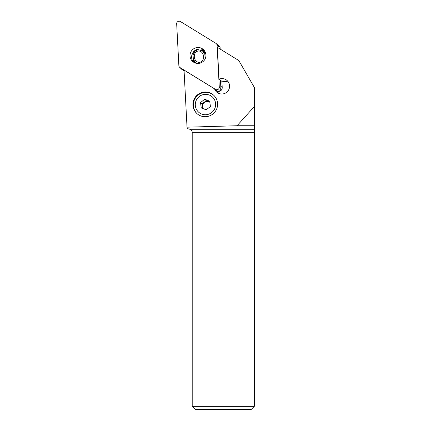 <?xml version="1.0" encoding="UTF-8"?>
<svg xmlns="http://www.w3.org/2000/svg" width="431" height="431" viewBox="0 0 431 431"><rect width="100%" height="100%" fill="white"/><g stroke="black" fill="none" stroke-linecap="round" stroke-linejoin="round"><path stroke-width="0.65" d="M217.089 45.314L219.282 87.116A2.484 2.457 132 0 1 215.505 89.384L180.023 67.575A2.484 2.457 132 0 1 178.865 65.62L176.678 23.818A2.484 2.457 132 0 1 180.449 21.55L215.931 43.359A2.484 2.457 132 0 1 217.089 45.314L219.282 87.116A2.484 2.457 132 0 1 215.505 89.384L180.023 67.575A2.484 2.457 132 0 1 178.865 65.62L176.678 23.818A2.484 2.457 132 0 1 180.449 21.55L215.931 43.359A2.484 2.457 132 0 1 217.089 45.314L218.706 46.769A2.484 2.457 -48 0 0 217.903 45.077L216.287 43.623M202.02 62.29A8.011 7.925 -48 0 0 203.34 49.511A8.011 7.925 -48 0 0 193.934 48.638A8.011 7.925 -48 0 0 192.614 61.423A8.011 7.925 -48 0 0 202.02 62.29M215.629 89.917L217.122 90.839A2.484 2.457 -48 0 0 220.898 88.57L220.462 80.247L220.769 86.2L222.218 87.498L221.895 81.367M217.736 44.926L218.091 45.147A1.245 1.228 132 0 1 218.673 46.122L218.706 46.769M179.668 67.311L181.284 68.766A2.484 2.457 -48 0 0 181.64 69.03L181.095 68.696A1.245 1.228 132 0 1 180.632 68.173M193.476 62.091A8.011 7.925 132 0 1 204.095 50.292M254.322 406.341L254.322 106.565L237.061 125.739L187.027 127.183L187.097 128.535L189.899 129.284C191.342 129.769 192.107 130.771 192.204 132.285L192.204 406.341L195.308 409.45L251.219 409.45L254.322 406.341L192.204 406.341M254.322 106.565L254.322 87.418L238.796 60.518L217.353 47.34L219.018 79.126A7.763 7.683 -48 0 1 229.588 86.275A7.763 7.683 -48 0 1 214.563 88.851L217.747 92.04L217.499 91.183M187.027 127.183L184.037 70.086L214.563 88.851M192.91 104.35A12.424 12.289 -48 0 0 210.188 115.632A12.424 12.289 -48 0 0 213.571 95.122A12.424 12.289 -48 0 0 192.91 104.35M181.095 68.696L184.08 70.943M182.539 69.994L180.918 68.561M220.203 49.096L219.961 46.877L218.269 45.282M216.685 90.979A3.728 3.685 -48 0 0 222.218 87.498M194.214 62.533A9.865 9.757 132 0 1 194.176 62.231M201.579 50.282A9.083 8.986 132 0 1 204.229 50.454M193.648 62.204A9.083 8.986 132 0 1 193.212 58.858M197.791 49.172A9.083 8.986 -48 0 0 191.698 55.938M218.495 93.263A7.763 7.683 132 0 1 217.666 91.35M221.798 82.009L222.331 81.707L219.018 79.126M221.938 82.165A7.763 7.683 132 0 1 228.468 82.192M237.061 125.739L254.322 125.739M194.737 62.786L194.505 61.488M194.672 62.759L193.584 61.601A9.627 9.536 129 0 1 193.503 59.71M202.128 50.626A9.627 9.536 129 0 1 204.38 50.653M205.442 52.593L203.243 51.51M205.059 59.047L204.903 54.532L202.495 50.906L198.071 49.624L194.801 51.397L193.029 55.055L193.363 59.327L195.69 62.721L196.59 63.335M198.125 51.02C204.24 50.438 205.759 61.078 199.725 62.339C193.611 62.915 192.091 52.28 198.125 51.02L198.071 49.624M196.417 63.303L195.69 62.721M213.792 95.321A12.424 12.289 -48 0 0 193.357 104.755A12.424 12.289 132 0 0 193.476 106.608A12.424 12.289 -48 0 0 197.172 113.784M215.554 103.014A10.252 10.139 -48 0 0 204.046 94.454A10.252 10.139 -48 0 0 195.378 106.069A10.252 10.139 -48 0 0 206.885 114.624A10.252 10.139 -48 0 0 215.554 103.014M206.212 109.835L210.425 106.495L209.681 101.199L204.725 99.249L200.507 102.589L201.255 107.885L206.212 109.835M202.667 108.44L202.408 106.613A4.66 4.606 -48 0 0 203.233 108.66M203.319 108.698A4.66 4.606 132 0 1 209.827 102.249M200.507 102.589L202.037 103.963L204.143 102.292A4.66 4.606 -48 0 0 202.408 106.613L202.037 103.963M209.822 102.217A4.66 4.606 -48 0 0 204.143 102.292L206.25 100.622L209.795 102.018M204.725 99.249L206.25 100.622M217.122 90.839L215.505 89.384M219.282 87.116L220.898 88.57M180.023 67.575L181.64 69.03M254.322 132.285L192.204 132.285M189.899 129.284L254.322 129.284M220.117 47.426L218.673 46.122M194.5 62.576L194.327 61.331A8.852 8.765 -51 0 1 194.311 61.218M204.854 51.364A8.852 8.765 -51 0 0 202.856 51.197M205.835 54.069L202.495 50.906M199.919 63.179L199.725 62.339"/></g></svg>
